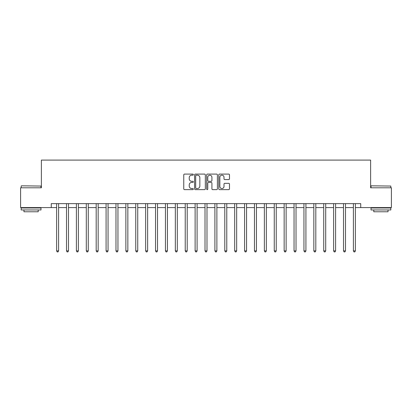 <?xml version="1.0" encoding="UTF-8"?>
<svg xmlns="http://www.w3.org/2000/svg" width="412" height="412" viewBox="0 0 412 412"><rect width="100%" height="100%" fill="white"/><g stroke="black" fill="none" stroke-linecap="round" stroke-linejoin="round"><path stroke-width="0.62" d="M193.336 174.637A0.546 0.546 0 0 0 192.795 174.091L184.54 174.091A0.778 0.778 0 0 0 183.762 174.868L183.762 188.851A0.778 0.778 0 0 0 184.54 189.628L192.795 189.628A0.546 0.546 0 0 0 193.336 189.087A0.546 0.546 0 0 0 192.795 188.542L191.724 188.542A2.487 2.487 0 0 1 189.237 186.054L189.237 184.89A2.487 2.487 0 0 1 191.724 182.403L192.795 182.403A0.546 0.546 0 0 0 193.336 181.862A0.546 0.546 0 0 0 192.795 181.316L191.724 181.316A2.487 2.487 0 0 1 189.237 178.829L189.237 177.665A2.487 2.487 0 0 1 191.724 175.177L192.795 175.177A0.546 0.546 0 0 0 193.336 174.637M228.706 179.57A0.778 0.778 0 0 0 229.479 178.793L229.479 174.868A0.778 0.778 0 0 0 228.706 174.091L219.539 174.091A0.778 0.778 0 0 0 218.762 174.868L218.762 188.851A0.778 0.778 0 0 0 219.539 189.628L228.706 189.628A0.778 0.778 0 0 0 229.479 188.851L229.479 184.113A0.778 0.778 0 0 0 228.706 183.335L224.782 183.335A0.778 0.778 0 0 0 224.004 184.113L224.004 186.461A2.081 2.081 0 0 1 221.924 188.542A2.081 2.081 0 0 1 219.848 186.461L219.848 177.258A2.081 2.081 0 0 1 221.924 175.177A2.081 2.081 0 0 1 224.004 177.258L224.004 178.793A0.778 0.778 0 0 0 224.782 179.57L228.706 179.57M51.268 207.581L20.6 207.581L20.6 187.795L41.375 187.795L41.375 160.093L370.625 160.093L370.625 187.795L391.4 187.795L391.4 207.581L360.732 207.581L360.732 203.626L51.268 203.626L51.268 207.581L56.614 207.581M205.32 174.868A0.778 0.778 0 0 0 204.543 174.091L195.376 174.091A0.778 0.778 0 0 0 194.598 174.868L194.598 188.851A0.778 0.778 0 0 0 195.376 189.628L204.543 189.628A0.778 0.778 0 0 0 205.32 188.851L205.32 174.868M207.457 174.091L216.624 174.091A0.778 0.778 0 0 1 217.402 174.868L217.402 188.851A0.778 0.778 0 0 1 216.624 189.628L212.7 189.628A0.778 0.778 0 0 1 211.923 188.851L211.923 183.18A0.778 0.778 0 0 0 211.145 182.403L208.544 182.403A0.778 0.778 0 0 0 207.766 183.18L207.766 189.087A0.546 0.546 0 0 1 207.226 189.628A0.546 0.546 0 0 1 206.68 189.087L206.68 174.868A0.778 0.778 0 0 1 207.457 174.091M58.592 207.581L66.507 207.581M68.485 207.581L76.4 207.581M78.378 207.581L86.293 207.581M88.271 207.581L96.187 207.581M98.164 207.581L106.08 207.581M108.057 207.581L115.973 207.581M117.95 207.581L125.866 207.581M127.844 207.581L135.759 207.581M137.737 207.581L145.652 207.581M147.63 207.581L155.545 207.581M157.523 207.581L165.439 207.581M167.416 207.581L175.332 207.581M177.309 207.581L185.225 207.581M187.203 207.581L195.118 207.581M197.096 207.581L205.011 207.581M206.989 207.581L214.904 207.581M216.882 207.581L224.798 207.581M226.775 207.581L234.691 207.581M236.668 207.581L244.584 207.581M246.561 207.581L254.477 207.581M256.455 207.581L264.37 207.581M266.348 207.581L274.263 207.581M276.241 207.581L284.156 207.581M286.134 207.581L294.05 207.581M296.027 207.581L303.943 207.581M305.92 207.581L313.836 207.581M315.813 207.581L323.729 207.581M325.707 207.581L333.622 207.581M335.6 207.581L343.515 207.581M345.493 207.581L353.408 207.581M355.386 207.581L360.732 207.581M196.23 175.177A0.546 0.546 0 0 0 195.685 175.723L195.685 187.996A0.546 0.546 0 0 0 196.23 188.542L197.358 188.542A2.487 2.487 0 0 0 199.846 186.054L199.846 177.665A2.487 2.487 0 0 0 197.358 175.177L196.23 175.177M211.923 177.294A2.081 2.081 0 0 0 209.847 175.218A2.081 2.081 0 0 0 207.766 177.294L207.766 180.538A0.778 0.778 0 0 0 208.544 181.316L211.145 181.316A0.778 0.778 0 0 0 211.923 180.538L211.923 177.294M58.689 203.626L58.648 203.724A0.793 0.793 0 0 0 58.592 204.022L58.592 250.877L56.614 250.877L56.614 204.022A0.793 0.793 0 0 0 56.552 203.724L56.516 203.626M58.592 250.877L57.994 251.907L57.206 251.907L56.614 250.877M68.583 203.626L68.541 203.724A0.793 0.793 86.2 0 0 68.485 204.022L68.485 250.877L66.507 250.877L66.507 204.022A0.793 0.793 86.2 0 0 66.445 203.724L66.409 203.626M68.485 250.877L67.887 251.907L67.099 251.907L66.507 250.877M78.476 203.626L78.435 203.724A0.793 0.793 86.2 0 0 78.378 204.022L78.378 250.877L76.4 250.877L76.4 204.022A0.793 0.793 86.2 0 0 76.338 203.724L76.302 203.626M78.378 250.877L77.786 251.907L76.993 251.907L76.4 250.877M88.369 203.626L88.328 203.724A0.793 0.793 86.2 0 0 88.271 204.022L88.271 250.877L86.293 250.877L86.293 204.022A0.793 0.793 86.2 0 0 86.232 203.724L86.196 203.626M88.271 250.877L87.679 251.907L86.886 251.907L86.293 250.877M98.262 203.626L98.221 203.724A0.793 0.793 86.2 0 0 98.164 204.022L98.164 250.877L96.187 250.877L96.187 204.022A0.793 0.793 86.2 0 0 96.13 203.724L96.089 203.626M98.164 250.877L97.572 251.907L96.779 251.907L96.187 250.877M21.429 185.817L40.979 186.054L21.429 185.817M31.085 209.955L21.192 209.955L21.192 207.978L40.979 207.978L40.979 209.955L31.085 209.955M38.208 209.955L38.208 211.778L23.963 211.778L23.963 209.955M371.258 185.817L390.808 186.054L371.258 185.817M380.915 209.955L371.021 209.955L371.021 207.978L390.808 207.978L390.808 209.955L380.915 209.955M388.037 209.955L388.037 211.778L373.792 211.778L373.792 209.955M108.155 203.626L108.114 203.724A0.793 0.793 86.2 0 0 108.057 204.022L108.057 250.877L106.08 250.877L106.08 204.022A0.793 0.793 86.2 0 0 106.023 203.724L105.982 203.626M108.057 250.877L107.465 251.907L106.672 251.907L106.08 250.877M118.048 203.626L118.007 203.724A0.793 0.793 86.2 0 0 117.95 204.022L117.95 250.877L115.973 250.877L115.973 204.022A0.793 0.793 86.2 0 0 115.916 203.724L115.875 203.626M117.95 250.877L117.358 251.907L116.565 251.907L115.973 250.877M127.941 203.626L127.9 203.724A0.793 0.793 86.2 0 0 127.844 204.022L127.844 250.877L125.866 250.877L125.866 204.022A0.793 0.793 86.2 0 0 125.809 203.724L125.768 203.626M127.844 250.877L127.251 251.907L126.458 251.907L125.866 250.877M137.835 203.626L137.793 203.724A0.793 0.793 86.2 0 0 137.737 204.022L137.737 250.877L135.759 250.877L135.759 204.022A0.793 0.793 86.2 0 0 135.703 203.724L135.661 203.626M137.737 250.877L137.145 251.907L136.351 251.907L135.759 250.877M147.728 203.626L147.687 203.724A0.793 0.793 86.2 0 0 147.63 204.022L147.63 250.877L145.652 250.877L145.652 204.022A0.793 0.793 86.2 0 0 145.596 203.724L145.554 203.626M147.63 250.877L147.038 251.907L146.245 251.907L145.652 250.877M157.621 203.626L157.58 203.724A0.793 0.793 86.2 0 0 157.523 204.022L157.523 250.877L155.545 250.877L155.545 204.022A0.793 0.793 86.2 0 0 155.489 203.724L155.448 203.626M157.523 250.877L156.931 251.907L156.138 251.907L155.545 250.877M167.514 203.626L167.473 203.724A0.793 0.793 86.2 0 0 167.416 204.022L167.416 250.877L165.439 250.877L165.439 204.022A0.793 0.793 86.2 0 0 165.382 203.724L165.341 203.626M167.416 250.877L166.824 251.907L166.031 251.907L165.439 250.877M177.407 203.626L177.366 203.724A0.793 0.793 86.2 0 0 177.309 204.022L177.309 250.877L175.332 250.877L175.332 204.022A0.793 0.793 86.2 0 0 175.275 203.724L175.234 203.626M177.309 250.877L176.717 251.907L175.924 251.907L175.332 250.877M187.3 203.626L187.259 203.724A0.793 0.793 86.2 0 0 187.203 204.022L187.203 250.877L185.225 250.877L185.225 204.022A0.793 0.793 86.2 0 0 185.168 203.724L185.127 203.626M187.203 250.877L186.61 251.907L185.817 251.907L185.225 250.877M197.194 203.626L197.152 203.724A0.793 0.793 86.2 0 0 197.096 204.022L197.096 250.877L195.118 250.877L195.118 204.022A0.793 0.793 86.2 0 0 195.061 203.724L195.02 203.626M197.096 250.877L196.503 251.907L195.71 251.907L195.118 250.877M207.087 203.626L207.045 203.724A0.793 0.793 86.2 0 0 206.989 204.022L206.989 250.877L205.011 250.877L205.011 204.022A0.793 0.793 86.2 0 0 204.955 203.724L204.913 203.626M206.989 250.877L206.397 251.907L205.603 251.907L205.011 250.877M216.98 203.626L216.939 203.724A0.793 0.793 86.2 0 0 216.882 204.022L216.882 250.877L214.904 250.877L214.904 204.022A0.793 0.793 86.2 0 0 214.848 203.724L214.807 203.626M216.882 250.877L216.29 251.907L215.497 251.907L214.904 250.877M226.873 203.626L226.832 203.724A0.793 0.793 86.2 0 0 226.775 204.022L226.775 250.877L224.798 250.877L224.798 204.022A0.793 0.793 86.2 0 0 224.741 203.724L224.7 203.626M226.775 250.877L226.183 251.907L225.39 251.907L224.798 250.877M236.766 203.626L236.725 203.724A0.793 0.793 86.2 0 0 236.668 204.022L236.668 250.877L234.691 250.877L234.691 204.022A0.793 0.793 86.2 0 0 234.634 203.724L234.593 203.626M236.668 250.877L236.076 251.907L235.283 251.907L234.691 250.877M246.659 203.626L246.618 203.724A0.793 0.793 86.2 0 0 246.561 204.022L246.561 250.877L244.584 250.877L244.584 204.022A0.793 0.793 86.2 0 0 244.527 203.724L244.486 203.626M246.561 250.877L245.969 251.907L245.176 251.907L244.584 250.877M256.552 203.626L256.511 203.724A0.793 0.793 86.2 0 0 256.455 204.022L256.455 250.877L254.477 250.877L254.477 204.022A0.793 0.793 86.2 0 0 254.42 203.724L254.379 203.626M256.455 250.877L255.862 251.907L255.069 251.907L254.477 250.877M266.446 203.626L266.404 203.724A0.793 0.793 86.2 0 0 266.348 204.022L266.348 250.877L264.37 250.877L264.37 204.022A0.793 0.793 86.2 0 0 264.313 203.724L264.272 203.626M266.348 250.877L265.755 251.907L264.962 251.907L264.37 250.877M276.339 203.626L276.298 203.724A0.793 0.793 86.2 0 0 276.241 204.022L276.241 250.877L274.263 250.877L274.263 204.022A0.793 0.793 86.2 0 0 274.207 203.724L274.165 203.626M276.241 250.877L275.649 251.907L274.856 251.907L274.263 250.877M286.232 203.626L286.191 203.724A0.793 0.793 86.2 0 0 286.134 204.022L286.134 250.877L284.156 250.877L284.156 204.022A0.793 0.793 86.2 0 0 284.1 203.724L284.059 203.626M286.134 250.877L285.542 251.907L284.749 251.907L284.156 250.877M296.125 203.626L296.084 203.724A0.793 0.793 86.2 0 0 296.027 204.022L296.027 250.877L294.05 250.877L294.05 204.022A0.793 0.793 86.2 0 0 293.993 203.724L293.952 203.626M296.027 250.877L295.435 251.907L294.642 251.907L294.05 250.877M306.018 203.626L305.977 203.724A0.793 0.793 86.2 0 0 305.92 204.022L305.92 250.877L303.943 250.877L303.943 204.022A0.793 0.793 86.2 0 0 303.886 203.724L303.845 203.626M305.92 250.877L305.328 251.907L304.535 251.907L303.943 250.877M315.911 203.626L315.87 203.724A0.793 0.793 86.2 0 0 315.813 204.022L315.813 250.877L313.836 250.877L313.836 204.022A0.793 0.793 86.2 0 0 313.779 203.724L313.738 203.626M315.813 250.877L315.221 251.907L314.428 251.907L313.836 250.877M325.804 203.626L325.768 203.724A0.793 0.793 86.2 0 0 325.707 204.022L325.707 250.877L323.729 250.877L323.729 204.022A0.793 0.793 86.2 0 0 323.672 203.724L323.631 203.626M325.707 250.877L325.114 251.907L324.321 251.907L323.729 250.877M335.698 203.626L335.662 203.724A0.793 0.793 86.2 0 0 335.6 204.022L335.6 250.877L333.622 250.877L333.622 204.022A0.793 0.793 86.2 0 0 333.566 203.724L333.524 203.626M335.6 250.877L335.007 251.907L334.214 251.907L333.622 250.877M345.591 203.626L345.555 203.724A0.793 0.793 86.2 0 0 345.493 204.022L345.493 250.877L343.515 250.877L343.515 204.022A0.793 0.793 86.2 0 0 343.459 203.724L343.417 203.626M345.493 250.877L344.901 251.907L344.113 251.907L343.515 250.877M355.484 203.626L355.448 203.724A0.793 0.793 86.2 0 0 355.386 204.022L355.386 250.877L353.408 250.877L353.408 204.022A0.793 0.793 86.2 0 0 353.352 203.724L353.311 203.626M355.386 250.877L354.794 251.907L354.006 251.907L353.408 250.877M21.192 187.795L21.192 186.054M25.704 207.978L25.704 207.581M36.467 207.978L36.467 207.581M40.979 187.795L40.979 186.054M371.021 187.795L371.021 186.054M375.533 207.978L375.533 207.581M386.296 207.978L386.296 207.581M390.808 187.795L390.808 186.054"/></g></svg>
